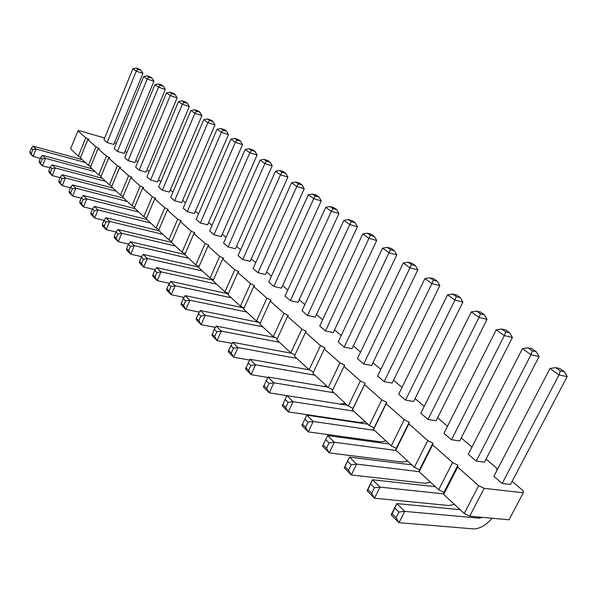 <?xml version="1.0" encoding="UTF-8"?>
<svg xmlns="http://www.w3.org/2000/svg" width="597" height="597" viewBox="0 0 597 597"><rect width="100%" height="100%" fill="white"/><g stroke="black" fill="none" stroke-linecap="round" stroke-linejoin="round"><path stroke-width="0.9" d="M484.145 488.346L478.675 485.652L457.683 467.07L457.884 465.153L443.944 492.391L443.683 494.413L464.257 513.465L469.682 516.159L509.01 519.786L523.285 492.794L484.145 488.346L469.682 516.159M512.136 481.354L523.181 490.779L523.285 492.794M486.048 459.108L496.801 468.279L497.002 470.249M461.235 437.944L471.705 446.877L471.645 447.69M437.601 417.796L447.504 426.236M415.072 398.58L424.221 406.378M393.557 380.237L402.02 387.446M373.006 362.707L380.819 369.371M353.349 345.947L360.573 352.103M334.529 329.895L341.2 335.581M316.492 314.507L322.649 319.761M299.187 299.754L304.873 304.604M282.582 285.59L287.821 290.06M266.62 271.986L271.456 276.105M251.277 258.897L255.725 262.687M236.516 246.307L240.598 249.792M222.3 234.181L226.047 237.382M208.599 222.494L212.032 225.427M195.383 211.234L198.532 213.913M182.637 200.361L185.51 202.808M170.332 189.861L172.943 192.092M158.436 179.727L160.809 181.742M146.944 169.921L149.086 171.749M135.825 160.444L137.758 162.085M125.071 151.265L126.795 152.735M114.654 142.385L116.191 143.69M457.884 465.153L452.571 462.541L432.646 444.899L432.944 443.131L427.788 440.601L408.833 423.825L409.236 422.191L404.214 419.728L386.177 403.759L386.662 402.251L381.774 399.863L364.588 384.647L365.148 383.252L360.387 380.931L343.991 366.409L344.626 365.125L339.984 362.864L324.313 348.991L325.014 347.805L320.485 345.603L305.507 332.342L306.261 331.245L301.843 329.104L287.508 316.41L288.321 315.395L284 313.306L270.269 301.149L271.128 300.209L266.911 298.172L253.74 286.515L254.635 285.65L250.516 283.657L237.882 272.471L238.815 271.672L234.785 269.732L222.644 258.986L223.621 258.255L219.674 256.352L208.01 246.024L209.01 245.352L205.144 243.494L193.921 233.554L194.958 232.934L191.174 231.121L180.369 221.554L181.421 220.987L177.719 219.211L167.309 209.995L168.391 209.472L164.757 207.734L154.72 198.853L155.817 198.376L152.257 196.667L142.579 188.1L143.698 187.667L140.198 185.995L130.862 177.727L131.997 177.331L128.564 175.69L119.542 167.705L120.691 167.347L117.325 165.742L108.602 158.018L109.766 157.698L106.46 156.123L98.027 148.653L99.199 148.362L95.953 146.817L87.789 139.594L88.975 139.34L85.781 137.817L77.886 130.825L79.08 130.594L104.662 138.034M242.733 259.568L250.18 261.359L287.918 177.04L280.523 174.824L242.733 259.568L238.054 255.531L275.53 171.235L279.605 170.488L283.291 171.6L285.799 173.391L282.105 172.272L279.605 170.488M228.069 246.919L235.442 248.725L272.21 165.809L264.881 163.585L228.069 246.919L223.562 243.031L260.076 160.138L264.061 159.392L267.717 160.511L270.128 162.227L266.471 161.108L264.061 159.392M213.95 234.733L221.248 236.561L257.091 155.004L249.83 152.772L213.95 234.733L209.607 230.987L245.203 149.451L249.106 148.713L252.725 149.832L255.046 151.489L251.419 150.369L249.106 148.713M187.234 211.674L194.391 213.539L228.494 134.571L221.375 132.325L187.234 211.674L183.197 208.189L217.077 129.243L220.815 128.512L224.368 129.639L226.524 131.176L222.965 130.049L220.815 128.512M242.531 144.601L240.524 141.146L236.934 140.019L235.337 142.362L230.882 139.161L196.167 219.383L200.346 222.994L207.577 224.838L242.531 144.601L235.337 142.362L200.346 222.994M376.692 240.487L374.356 236.442L370.491 235.375L368.953 238.36L362.819 233.957L319.716 326.022L325.447 330.969L333.26 332.574L376.692 240.487L368.953 238.36L325.447 330.969M307.522 315.492L315.261 317.141L357.431 226.718L349.76 224.569L307.522 315.492L302.03 310.753L343.879 220.345L348.364 219.577L352.185 220.659L355.14 222.763L351.305 221.681L348.364 219.577M338.969 213.525L336.723 209.651L332.925 208.554L331.365 211.353L325.731 207.308L285.053 296.105L290.329 300.649L297.993 302.343L338.969 213.525L331.365 211.353L290.329 300.649M304.261 188.719L302.097 184.995L298.366 183.883L296.791 186.51L291.597 182.779L253.106 268.523L257.971 272.725L265.493 274.486L304.261 188.719L296.791 186.51L257.971 272.725M321.261 200.868L319.059 197.07L315.298 195.965L313.723 198.682L308.313 194.794L268.762 282.038L273.822 286.411L281.418 288.135L321.261 200.868L313.723 198.682L273.822 286.411M153.944 81.282L152.16 78.222L148.802 77.103L147.22 79.05L143.735 76.543L114.169 148.616L117.46 151.451L124.198 153.377L153.944 81.282L147.22 79.05L117.46 151.451M165.332 89.431L163.526 86.311L160.13 85.192L158.548 87.184L154.944 84.595L124.736 157.727L128.131 160.66L134.937 162.578L165.332 89.431L158.548 87.184L128.131 160.66M139.161 170.182L146.034 172.093L177.108 97.848L170.257 95.602L139.161 170.182L135.646 167.153L166.526 92.923L169.981 92.222L173.391 93.341L175.272 94.677L171.846 93.557L169.981 92.222M214.965 124.9L213.025 121.564L209.502 120.437L207.905 122.654L203.771 119.676L170.682 197.391L174.578 200.749L181.667 202.629L214.965 124.9L207.905 122.654L174.578 200.749M162.362 190.212L169.376 192.1L201.905 115.564L194.92 113.318L162.362 190.212L158.608 186.965L190.921 110.445L194.51 109.729L197.995 110.863L200.002 112.288L196.51 111.161L194.51 109.729M189.294 106.55L187.421 103.333L183.966 102.206L182.376 104.311L178.518 101.535L146.929 176.891L150.563 180.025L157.511 181.928L189.294 106.55L182.376 104.311L150.563 180.025M502.174 483.495L510.487 484.48L567.15 376.61L559.001 374.909L502.174 483.495L493.846 476.309L550.016 368.453L555.77 367.655L559.837 368.528L564.344 371.737L560.27 370.871L555.77 367.655M476.197 461.071L484.466 462.175L539.084 356.551L530.972 354.767L476.197 461.071L468.279 454.242L522.435 348.641L528.017 347.842L532.069 348.752L536.345 351.797L532.293 350.894L528.017 347.842M512.42 337.492L509.741 332.857L505.711 331.917L504.346 335.633L496.234 329.805L443.959 433.25L451.489 439.75L459.705 440.952L512.42 337.492L504.346 335.633L451.489 439.75M427.967 419.452L436.123 420.736L487.048 319.358L479.018 317.44L427.967 419.452L420.795 413.258L471.294 311.895L476.555 311.104L480.563 312.074L484.436 314.835L480.428 313.865L476.555 311.104M344.163 347.118L352.043 348.67L396.804 254.867L389.005 252.77L344.163 347.118L338.178 341.954L382.595 248.165L387.311 247.382L391.199 248.442L394.416 250.733L390.52 249.68L387.311 247.382M417.833 269.889L415.393 265.672L411.467 264.628L409.975 267.829L403.266 263.016L357.461 358.596L363.707 363.991L371.662 365.491L417.833 269.889L409.975 267.829L363.707 363.991M462.876 302.089L460.332 297.664L456.347 296.672L454.907 300.119L447.549 294.828L398.699 394.192L405.55 400.102L413.639 401.468L462.876 302.089L454.907 300.119L405.55 400.102M384.147 381.632L392.177 383.073L439.832 285.62L431.915 283.597L384.147 381.632L377.61 375.991L424.892 278.553L429.862 277.769L433.818 278.792L437.34 281.299L433.385 280.277L429.862 277.769M107.132 142.534L113.803 144.459L142.914 73.409L136.265 71.177L107.132 142.534L103.945 139.788L132.885 68.745L136.146 68.065L139.459 69.177L141.161 70.394L137.84 69.274L136.146 68.065M452.571 462.541L438.676 489.779L443.944 492.391M438.676 489.779L419.139 471.682L419.497 469.809L414.378 467.272L395.796 450.071L396.251 448.332L391.266 445.869L373.573 429.489L374.11 427.877L369.259 425.489L352.394 409.87L353.006 408.385L348.275 406.057L332.178 391.154L343.991 366.409M339.984 362.864L328.246 387.513L332.842 389.766M328.246 387.513L312.873 373.274L324.313 348.991M320.485 345.603L309.112 369.789L313.5 371.938M309.112 369.789L294.411 356.17L305.507 332.342M301.843 329.104L290.814 352.842L295.008 354.894M290.082 353.028L290.806 352.842L276.732 339.805L287.508 316.41M284 313.306L273.292 336.618L277.307 338.574M273.292 336.618L259.799 324.126L270.269 301.149M266.911 298.172L256.501 321.067L260.344 322.94M256.501 321.067L243.569 309.089L253.74 286.515M250.516 283.657L240.397 306.157L244.083 307.948M240.397 306.157L227.979 294.657L237.882 272.471M234.785 269.732L224.942 291.843L228.472 293.552M224.942 291.843L213.01 280.799L222.644 258.986M219.674 256.352L210.092 278.09L213.48 279.732M210.092 278.09L198.622 267.471L208.01 246.024M205.144 243.494L195.809 264.867L199.07 266.441M195.809 264.867L184.779 254.65L193.921 233.554M191.174 231.121L182.07 252.143L185.212 253.658M182.07 252.143L171.451 242.307L180.369 221.554M177.719 219.211L168.847 239.89L171.861 241.345M168.847 239.89L158.608 230.412L167.309 209.995M164.757 207.734L156.093 228.084L159.003 229.487M156.093 228.084L146.228 218.95L154.72 198.853M152.257 196.667L143.802 216.704L146.608 218.054M143.802 216.704L134.288 207.883L142.579 188.1M140.198 185.995L131.944 205.719L134.646 207.017M131.944 205.719L122.758 197.211L130.862 177.727M128.564 175.69L120.497 195.115L123.101 196.368M120.497 195.115L111.617 186.891L119.542 167.705M117.325 165.742L109.438 184.876L111.952 186.077M109.438 184.876L100.856 176.928L108.602 158.018M106.46 156.123L98.744 174.973L101.177 176.137M98.744 174.973L90.445 167.287L98.027 148.653M95.953 146.817L88.401 165.399L90.759 166.518M88.401 165.399L80.371 157.959L87.789 139.594M85.781 137.817L78.394 156.13L80.67 157.212M78.394 156.13L70.618 148.929L77.886 130.825M478.675 485.652L464.257 513.465M457.683 467.07L443.683 494.413M432.646 444.899L419.139 471.682M432.944 443.131L419.497 469.809M427.788 440.601L414.378 467.272M408.833 423.825L395.796 450.071M409.236 422.191L396.251 448.332M404.214 419.728L391.266 445.869M386.177 403.759L373.573 429.489M386.662 402.251L374.11 427.877M381.774 399.863L369.259 425.489M364.588 384.647L352.394 409.87M365.148 383.252L353.006 408.385M360.387 380.931L348.275 406.057M282.105 172.272L280.523 174.824L275.53 171.235M266.471 161.108L264.881 163.585L260.076 160.138M251.419 150.369L249.83 152.772L245.203 149.451M222.965 130.049L221.375 132.325L217.077 129.243M351.305 221.681L349.76 224.569L343.879 220.345M171.846 93.557L170.257 95.602L166.526 92.923M196.51 111.161L194.92 113.318L190.921 110.445M560.27 370.871L559.001 374.909L550.016 368.453M532.293 350.894L530.972 354.767L522.435 348.641M480.428 313.865L479.018 317.44L471.294 311.895M390.52 249.68L389.005 252.77L382.595 248.165M433.385 280.277L431.915 283.597L424.892 278.553M137.84 69.274L136.265 71.177L132.885 68.745M216.621 284.135L160.996 271.859L157.198 280.68L169.332 283.284M213.278 280.202L156.653 267.59L154.75 270.404L152.862 274.799L152.892 276.366L157.198 280.68L155.019 276.956L152.862 274.799M202.413 270.978L147.399 258.501L143.705 267.172L155.213 269.717M198.786 267.105L143.228 254.397L141.332 257.128L139.497 261.449L139.564 263.023L143.705 267.172L141.564 263.516L139.497 261.449M188.734 258.307L134.332 245.651L130.728 254.18L141.653 256.665M184.846 254.494L130.318 241.71L128.43 244.352L126.639 248.606L126.743 250.195L130.728 254.18L128.631 250.598L126.639 248.606M162.854 234.345L109.647 221.397L106.221 229.651L116.064 231.994M158.944 230.726L105.923 217.741L104.057 220.233L102.348 224.353L102.527 225.95L106.221 229.651L104.199 226.196L102.348 224.353M175.555 246.106L121.758 233.293L118.243 241.688L128.616 244.098M171.503 242.352L117.893 229.502L116.012 232.069L114.266 236.248L114.408 237.845L118.243 241.688L116.184 238.166L114.266 236.248M296.799 358.387L238.031 347.573L233.658 357.222L249.524 360.036M306.597 369.364L308.231 368.976M291.873 353.357L232.681 342.305L228.591 350.432L228.345 351.902L233.658 357.222L231.248 353.088L228.591 350.432M279.418 342.29L221.286 331.111L217.039 340.581L232.061 343.372M275.292 337.589L216.159 326.074L214.241 329.275L211.95 335.492L217.039 340.581L214.681 336.536L212.136 333.999M259.397 322.477L200.338 310.522L198.42 313.619L196.376 318.253L196.249 319.768L201.122 324.649L215.36 327.41M262.747 326.85L205.249 315.35L201.122 324.649L198.808 320.693L196.376 318.253M274.09 337.357L274.538 337.23M231.39 297.813L175.145 285.762L171.242 294.739L184.033 297.403M228.36 293.814L170.623 281.321L166.779 288.694L166.757 290.246L171.242 294.739L169.018 290.94L166.779 288.694M246.755 312.037L189.883 300.246L185.868 309.38L199.361 312.097M244.076 307.962L185.174 295.619L183.264 298.612L181.272 303.172L181.197 304.701L185.868 309.38L183.607 305.507L181.272 303.172M92.102 168.824L42.469 155.377L40.663 157.496L39.171 161.25L39.499 162.862L42.491 165.862L50.021 167.854M95.289 171.772L45.484 158.339L42.491 165.862L39.171 161.25M102.326 178.294L52.148 164.891L50.335 167.07L48.812 170.876L49.118 172.488L52.215 175.593L60.066 177.645M105.617 181.339L55.267 167.951L52.215 175.593L48.812 170.876M116.296 191.227L65.394 177.906L62.275 185.66L70.476 187.764M112.893 188.077L62.17 174.734L60.342 176.973L58.782 180.839L59.066 182.451L62.275 185.66L58.782 180.839M146.825 219.502L94.393 206.405L92.535 208.831L90.871 212.883L91.072 214.487L94.632 218.054L104.012 220.33M150.593 222.994L97.983 209.928L94.632 218.054L92.647 214.659L90.871 212.883M138.765 212.039L86.729 198.868L83.461 206.868L92.423 209.092M135.123 208.666L83.267 195.473L81.416 197.831L79.789 201.823L80.02 203.428L83.461 206.868L81.513 203.532L79.789 201.823M123.825 198.197L72.535 184.921L70.692 187.219L69.103 191.144L69.364 192.756L72.677 196.077L81.252 198.241M127.34 201.458L75.871 188.204L72.677 196.077L69.103 191.144M482.13 517.308L479.578 518.211L404.706 511.375L398.983 522.703L473.973 528.935C480.309 528.554 486.346 524.979 492.077 518.226M460.183 509.689L396.789 503.592L391.132 514.845L398.983 522.703L396.065 517.703L392.139 513.778L391.132 514.845M443.75 493.898L380.028 487.115L374.506 498.211L448.877 505.532L454.511 504.443M435.362 486.712L372.521 479.742L367.065 490.756L374.506 498.211L371.67 493.331L367.946 489.615L367.065 490.756M411.758 464.847L349.491 457.101L344.223 467.899L351.29 474.973L424.997 483.264L430.571 482.272M419.146 471.63L356.618 464.108L351.29 474.973L348.521 470.22L344.984 466.682L344.223 467.899M396.244 450.481L334.38 442.25L329.238 452.892L402.251 462.056L407.766 461.153M389.274 444.026L327.604 435.594L322.514 446.168L329.238 452.892L326.537 448.257L323.171 444.899L322.514 446.168M314.94 375.192L255.546 364.782L251.038 374.618L267.792 377.438M323.529 386.408L326.417 385.811M309.186 369.827L249.949 359.275L245.479 369.05L251.038 374.618L248.576 370.394L245.792 367.618M327.843 387.132L268.016 377.035L263.404 386.998L269.225 392.819L286.933 395.632L282.18 405.788L288.276 411.893L359.864 422.527L365.245 421.773M333.902 392.751L273.874 382.796L269.225 392.819L266.702 388.498L263.792 385.595M340.156 404.087L345.402 403.4M374.483 430.333L313.224 421.467L308.261 431.892L380.565 441.832L386.013 441.004M367.842 424.183L306.776 415.124L301.858 425.489L308.261 431.892L305.619 427.362L302.418 424.168M353.73 411.109L293.082 401.669L288.276 411.893L285.702 407.467L282.65 404.423M347.387 405.236L286.933 395.632L293.082 401.669L288.097 402.363L285.702 407.467M85.289 162.511L36.014 149.034L33.096 156.451L40.305 158.392M82.199 159.653L33.104 146.168L31.305 148.243L29.85 151.936L30.193 153.548L33.096 156.451L29.85 151.936M287.918 177.04L285.799 173.391M272.21 165.809L270.128 162.227M257.091 155.004L255.046 151.489M228.494 134.571L226.524 131.176M230.882 139.161L234.696 138.429L236.934 140.019M240.524 141.146L238.285 139.549L234.696 138.429M362.819 233.957L367.416 233.181L370.491 235.375M374.356 236.442L371.274 234.248L367.416 233.181M357.431 226.718L355.14 222.763M325.731 207.308L330.104 206.54L332.925 208.554M336.723 209.651L333.895 207.637L330.104 206.54M291.597 182.779L295.761 182.025L298.366 183.883M302.097 184.995L299.493 183.137L295.761 182.025M308.313 194.794L312.582 194.032L315.298 195.965M319.059 197.07L316.343 195.137L312.582 194.032M143.735 76.543L147.049 75.849L148.802 77.103M152.16 78.222L150.399 76.976L147.049 75.849M154.944 84.595L158.324 83.901L160.13 85.192M163.526 86.311L161.705 85.02L158.324 83.901M177.108 97.848L175.272 94.677M203.771 119.676L207.428 118.952L209.502 120.437M213.025 121.564L210.942 120.087L207.428 118.952M201.905 115.564L200.002 112.288M178.518 101.535L182.033 100.826L183.966 102.206M187.421 103.333L185.48 101.953L182.033 100.826M567.15 376.61L564.344 371.737M539.084 356.551L536.345 351.797M496.234 329.805L501.644 329.014L505.711 331.917M509.741 332.857L505.674 329.954L501.644 329.014M487.048 319.358L484.436 314.835M396.804 254.867L394.416 250.733M403.266 263.016L408.102 262.232L411.467 264.628M415.393 265.672L412.027 263.27L408.102 262.232M447.549 294.828L452.653 294.037L456.347 296.672M460.332 297.664L456.638 295.037L452.653 294.037M439.832 285.62L437.34 281.299M142.914 73.409L141.161 70.394M155.019 276.956L156.914 272.545L160.996 271.859L156.653 267.59M141.564 263.516L143.414 259.18L147.399 258.501L143.228 254.397M128.631 250.598L130.43 246.337L134.332 245.651L130.318 241.71M104.199 226.196L105.908 222.069L109.647 221.397L105.923 217.741M116.184 238.166L117.937 233.972L121.758 233.293L117.893 229.502M231.248 353.088L233.434 348.267L238.031 347.573L232.681 342.305M214.681 336.536L216.793 331.805L221.286 331.111L216.159 326.074M198.808 320.693L200.868 316.037L205.249 315.35L200.338 310.522M169.018 290.94L170.966 286.448L175.145 285.762L170.623 281.321M183.607 305.507L185.607 300.933L189.883 300.246L185.174 295.619M40.671 162.75L42.163 158.989L45.484 158.339L42.469 155.377M50.364 172.429L51.887 168.608L55.267 167.951L52.148 164.891M60.387 182.436L61.946 178.563L65.394 177.906L62.17 174.734M92.647 214.659L94.319 210.599L97.983 209.928L94.393 206.405M81.513 203.532L83.14 199.54L86.729 198.868L83.267 195.473M70.759 192.801L72.356 188.868L75.871 188.204L72.535 184.921M396.065 517.703L398.923 512.032L404.706 511.375L396.789 503.592L392.139 513.778M479.578 518.211L478.204 516.95M371.67 493.331L374.423 487.786L380.028 487.115L372.521 479.742L367.946 489.615M348.521 470.22L351.178 464.787L356.618 464.108L349.491 457.101L344.984 466.682M326.537 448.257L329.096 442.937L334.38 442.25L327.604 435.594L323.171 444.899M248.576 370.394L250.822 365.476L255.546 364.782L249.949 359.275M266.702 388.498L269.023 383.49L273.874 382.796L268.016 377.035M305.619 427.362L308.097 422.154L313.224 421.467L306.776 415.124M31.298 153.384L32.76 149.675L36.014 149.034L33.104 146.168M156.914 272.545L154.75 270.404M143.414 259.18L141.332 257.128M130.43 246.337L128.43 244.352M105.908 222.069L104.057 220.233M117.937 233.972L116.012 232.069M233.434 348.267L230.763 345.626M216.793 331.805L214.241 329.275M200.868 316.037L198.42 313.619M170.966 286.448L168.72 284.224M185.607 300.933L183.264 298.612M42.163 158.989L40.663 157.496M51.887 168.608L50.335 167.07M61.946 178.563L60.342 176.973M94.319 210.599L92.535 208.831M83.14 199.54L81.416 197.831M72.356 188.868L70.692 187.219M398.923 512.032L394.975 508.129M374.423 487.786L370.685 484.085M351.178 464.787L347.626 461.272M329.096 442.937L325.723 439.593M250.822 365.476L248.031 362.715M269.023 383.49L266.105 380.595M308.097 422.154L304.88 418.975M288.097 402.363L285.03 399.326M32.76 149.675L31.305 148.243"/></g></svg>
